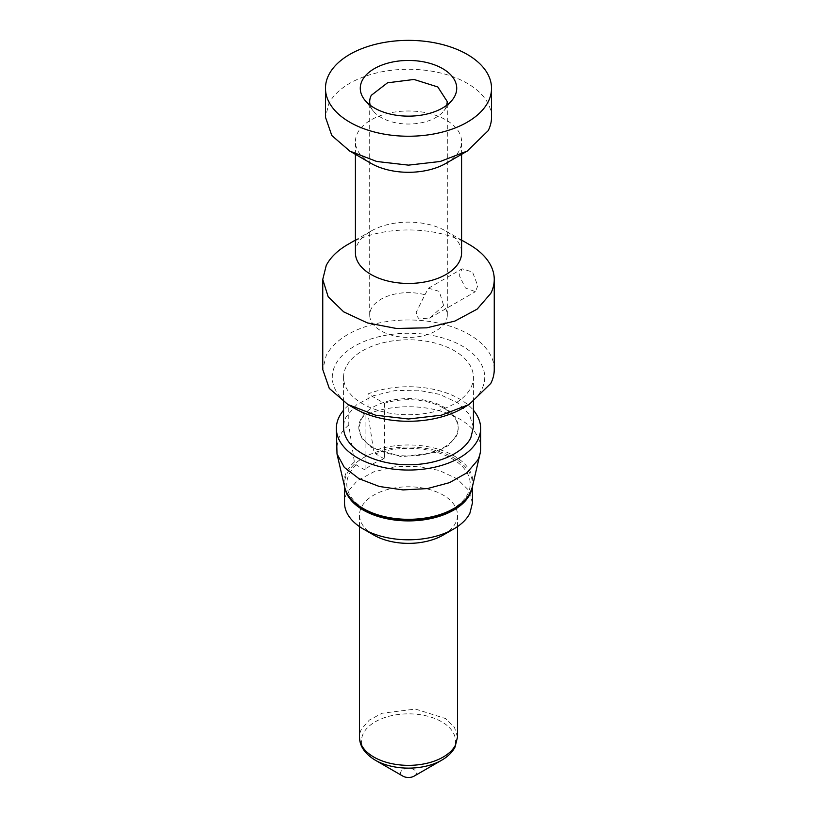 <?xml version="1.0" encoding="UTF-8"?>
<svg xmlns="http://www.w3.org/2000/svg" width="817" height="817" viewBox="0 0 817 817"><rect width="100%" height="100%" fill="white"/><g stroke="black" fill="none" stroke-linecap="round" stroke-linejoin="round"><path stroke-width="0.61" stroke-dasharray="4.08 3.06" d="M371.275 308.724A38.797 22.396 -0 0 0 369.703 315.025A38.797 22.396 -0 0 0 402.985 337.196A38.797 22.396 -0 0 0 445.725 321.336A38.797 22.396 -0 0 0 447.297 315.025A38.797 22.396 -0 0 0 443.641 305.538L429.905 317.946L419.203 319.008L416.895 316.138L416.231 312.237L424.932 294.743A38.797 22.396 -0 0 0 371.275 308.724M370.203 105.219A38.797 22.396 -0 0 0 373.083 110.785A38.797 22.396 -0 0 0 408.5 124.031A38.797 22.396 -0 0 0 443.917 110.785A38.797 22.396 -0 0 0 445.725 107.946L446.797 105.23M477.771 285.838L475.392 291.689L465.414 287.962L459.052 275.033L462.156 268.773L472.543 272.081L477.771 285.838M424.932 294.743L428.496 288.197L439.28 291.414L443.641 305.538M469.142 244.457A85.754 49.51 -0 0 0 347.858 244.457M494.254 369.488A85.754 49.51 -0 0 0 420.694 320.478A85.754 49.51 -0 0 0 326.218 355.548L322.746 369.488M355.415 252.79A53.085 30.648 180 0 1 357.56 244.16A53.085 30.648 180 0 1 370.959 231.119A53.085 30.648 180 0 1 446.041 231.119A53.085 30.648 180 0 1 461.585 252.79M462.402 408.388A76.226 44.006 -0 0 0 481.642 389.658A76.226 44.006 -0 0 0 429.956 335.041A76.226 44.006 -0 0 0 335.358 364.872A76.226 44.006 -0 0 0 354.598 408.388M491.528 117.199A83.028 47.937 -0 0 0 420.306 69.751A83.028 47.937 -0 0 0 328.822 103.698L325.472 117.199M446.041 163.318A53.085 30.648 -0 0 0 459.44 150.277A53.085 30.648 -0 0 0 461.585 141.647A53.085 30.648 -0 0 0 416.047 111.306A53.085 30.648 -0 0 0 357.56 133.018A53.085 30.648 -0 0 0 355.415 141.647A53.085 30.648 -0 0 0 370.959 163.318M346.194 366.71A64.931 37.49 -0 0 0 343.569 377.27A64.931 37.49 -0 0 0 399.268 414.372A64.931 37.49 -0 0 0 470.806 387.82A64.931 37.49 -0 0 0 473.431 377.27A64.931 37.49 -0 0 0 417.732 340.158A64.931 37.49 -0 0 0 346.194 366.71M473.421 427.281L469.315 414.188L457.551 402.73L439.607 394.376L417.732 390.179L394.693 390.659L373.4 395.755L356.518 404.823L346.194 416.721A64.931 37.49 -0 0 0 343.569 427.281M360.828 419.203A49.684 28.687 -0 0 0 358.816 427.281A49.684 28.687 -0 0 0 401.433 455.672A49.684 28.687 -0 0 0 456.172 435.359A49.684 28.687 -0 0 0 458.184 427.281A49.684 28.687 -0 0 0 415.567 398.89A49.684 28.687 -0 0 0 360.828 419.203M384.337 403.332L384.337 458.899A49.684 28.687 -0 0 0 365.087 470.01L365.087 414.444A49.684 28.687 -0 0 0 360.828 420.316L358.816 428.394L361.962 438.412L370.969 447.175L401.433 456.785L435.359 452.516L448.278 445.571L456.172 436.462A49.684 28.687 -0 0 0 458.184 428.394A49.684 28.687 -0 0 0 384.337 403.332L368.028 393.906A72.141 41.647 -0 0 1 473.431 410.236M365.087 470.01L356.314 464.944L354.374 462.013L348.777 425.034L348.777 405.028A72.141 41.647 -0 0 0 343.569 410.236M348.777 405.028L365.087 414.444M384.337 458.899L375.565 453.833L373.624 450.902L368.028 413.913L368.028 393.906M472.093 487.984A63.971 36.939 -0 0 0 472.471 483.96A63.971 36.939 -0 0 0 417.599 447.399A63.971 36.939 -0 0 0 347.113 473.564A63.971 36.939 -0 0 0 344.529 483.96A63.971 36.939 -0 0 0 344.907 487.984M356.314 464.944A61.714 35.631 -0 0 0 349.278 473.931A61.714 35.631 -0 0 0 391.129 518.152A61.714 35.631 -0 0 0 467.722 493.989A61.714 35.631 -0 0 0 445.684 455.518A61.714 35.631 -0 0 0 375.565 453.833M348.777 425.034A72.141 41.647 -0 0 0 339.28 436.666L336.359 448.4M480.641 448.4A72.141 41.647 -0 0 0 442.303 411.594A72.141 41.647 -0 0 0 368.028 413.913M472.471 502.853L468.427 489.955L456.836 478.67L439.158 470.439L417.599 466.293L394.897 466.773L373.91 471.797L357.284 480.733L347.113 492.457A63.971 36.939 -0 0 0 344.529 502.853M443.151 535.084A49 28.289 -0 0 0 455.518 523.043A49 28.289 -0 0 0 457.5 515.078A49 28.289 -0 0 0 415.465 487.075A49 28.289 -0 0 0 361.482 507.112A49 28.289 -0 0 0 359.5 515.078A49 28.289 -0 0 0 373.849 535.084M414.086 776.15A7.894 4.555 -0 0 0 416.078 774.21A7.894 4.555 -0 0 0 410.726 768.552A7.894 4.555 -0 0 0 400.922 771.646A7.894 4.555 -0 0 0 402.914 776.15M472.328 487.075A64.39 37.173 -0 0 0 443.018 450.759A64.39 37.173 -0 0 0 373.624 450.902M354.374 462.013A64.39 37.173 -0 0 0 346.714 471.685A64.39 37.173 -0 0 0 344.672 487.075M457.5 737.057L454.405 727.181L445.52 718.541L415.465 709.054L382.009 713.272L369.274 720.114L361.482 729.091A49 28.289 -0 0 0 359.5 737.057M441.742 760.178A47.008 27.145 -0 0 0 453.609 748.627A47.008 27.145 -0 0 0 421.735 714.946A47.008 27.145 -0 0 0 363.391 733.349A47.008 27.145 -0 0 0 375.258 760.178M369.703 315.025L369.703 101.635M429.619 318.109L475.392 291.689M447.297 315.025L447.297 101.635M443.917 110.785L452.526 99.664M373.083 110.785L364.474 99.664M428.506 288.197L462.156 268.773M370.959 231.119L355.415 240.096M446.041 231.119L461.585 240.096M461.585 154.342L461.585 141.647M355.415 154.342L355.415 141.647M343.569 401.811L343.569 377.27M473.431 401.821L473.431 377.27M358.816 428.394L358.816 427.281M458.184 428.394L458.184 427.281M472.471 486.421L472.471 483.96M344.529 486.421L344.529 483.96M457.5 526.597L457.5 515.078M359.5 526.597L359.5 515.078"/><path stroke-width="1.23" d="M446.797 105.23L447.287 101.635L437.81 86.97L414.015 79.463L387.524 82.803L371.275 95.334A38.797 22.396 -0 0 0 369.703 101.635A38.797 22.396 -0 0 0 370.203 105.219M362.227 80.464A48.223 27.839 -0 0 0 364.474 99.664A48.223 27.839 -0 0 0 408.5 116.147A48.223 27.839 -0 0 0 452.526 99.664A48.223 27.839 -0 0 0 454.773 96.14A48.223 27.839 -0 0 0 422.072 61.581A48.223 27.839 -0 0 0 362.227 80.464M494.254 279.465L494.254 369.488A85.754 49.51 -0 0 1 490.782 383.428L469.132 404.486L441.303 415.21L408.5 418.998L375.687 415.23L347.879 404.486L329.292 388.422L322.746 369.488L322.746 279.465L328.179 296.755L343.712 311.88L367.415 322.919L396.306 328.465L426.729 327.831L454.865 321.091L477.159 309.122L490.782 293.405A85.754 49.51 -0 0 0 494.254 279.465A85.754 49.51 -0 0 0 469.142 244.457L461.585 240.096M355.415 240.096L347.858 244.457A85.754 49.51 -0 0 0 326.218 265.525L322.746 279.465M328.822 74.807A83.028 47.937 -0 0 0 325.472 88.297A83.028 47.937 -0 0 0 396.694 135.755A83.028 47.937 -0 0 0 488.178 101.798A83.028 47.937 -0 0 0 491.528 88.297A83.028 47.937 -0 0 0 420.306 40.85A83.028 47.937 -0 0 0 328.822 74.807M461.585 154.342L461.585 252.79A53.085 30.648 180 0 1 459.44 261.42A53.085 30.648 180 0 1 400.953 283.131A53.085 30.648 180 0 1 355.415 252.79L355.415 154.342M325.472 88.297L325.472 117.199L331.814 135.54L349.799 151.094L376.729 161.49L408.5 165.136L440.261 161.47L467.201 151.084L488.178 130.689A83.028 47.937 -0 0 0 491.528 117.199L491.528 88.297M347.858 404.497L354.598 408.388A76.226 44.006 -0 0 0 462.402 408.388L469.142 404.497M349.788 151.094L370.959 163.318A53.085 30.648 -0 0 0 446.041 163.318L467.212 151.094M343.569 401.811L343.569 427.281A64.931 37.49 -0 0 0 399.268 464.383A64.931 37.49 -0 0 0 470.806 437.83L473.421 427.281M343.569 410.236A72.141 41.647 -0 0 0 339.28 416.66A72.141 41.647 -0 0 0 336.359 428.394A72.141 41.647 -0 0 0 398.236 469.622A72.141 41.647 -0 0 0 477.72 440.118A72.141 41.647 -0 0 0 480.641 428.394A72.141 41.647 -0 0 0 473.431 410.236M344.907 487.984A63.971 36.939 -0 0 0 402.863 520.756A63.971 36.939 -0 0 0 469.887 494.356A63.971 36.939 -0 0 0 472.093 487.984M336.359 428.394L337.002 453.915L344.314 467.375L358.969 478.67L379.302 486.483L403.006 489.924L427.332 488.597L449.493 482.653L466.967 472.788L477.72 460.124A72.141 41.647 -0 0 0 480.008 453.915A72.141 41.647 -0 0 0 480.641 448.4L480.641 428.394M344.529 486.421L344.529 502.853A63.971 36.939 -0 0 0 363.259 528.977A63.971 36.939 -0 0 0 453.741 528.977A63.971 36.939 -0 0 0 469.887 513.25L472.471 502.853L472.471 486.421M363.259 528.977L373.849 535.084A49 28.289 -0 0 0 443.151 535.084L453.741 528.977M457.5 737.057L455.518 745.022A49 28.289 -0 0 1 401.535 765.069A49 28.289 -0 0 1 359.5 737.057C359.582 746.125 364.842 753.836 375.258 760.178L402.914 776.15A7.894 4.555 -0 0 0 414.086 776.15L441.742 760.178C448.022 756.501 452.465 752.11 455.059 747.004L457.5 737.057L457.5 526.597M472.328 487.075L470.143 493.008C460.482 509.481 440.404 518.509 409.889 520.082C377.158 521.011 347.633 504.865 344.672 487.075A64.39 37.173 -0 0 0 403.598 519.214A64.39 37.173 -0 0 0 470.286 492.61A64.39 37.173 -0 0 0 472.328 487.075L480.008 453.915M375.258 760.178A47.008 27.145 -0 0 0 441.742 760.178M473.431 427.281L473.431 401.821M344.672 487.075L336.992 453.915M359.5 737.057L359.5 526.597"/></g></svg>
